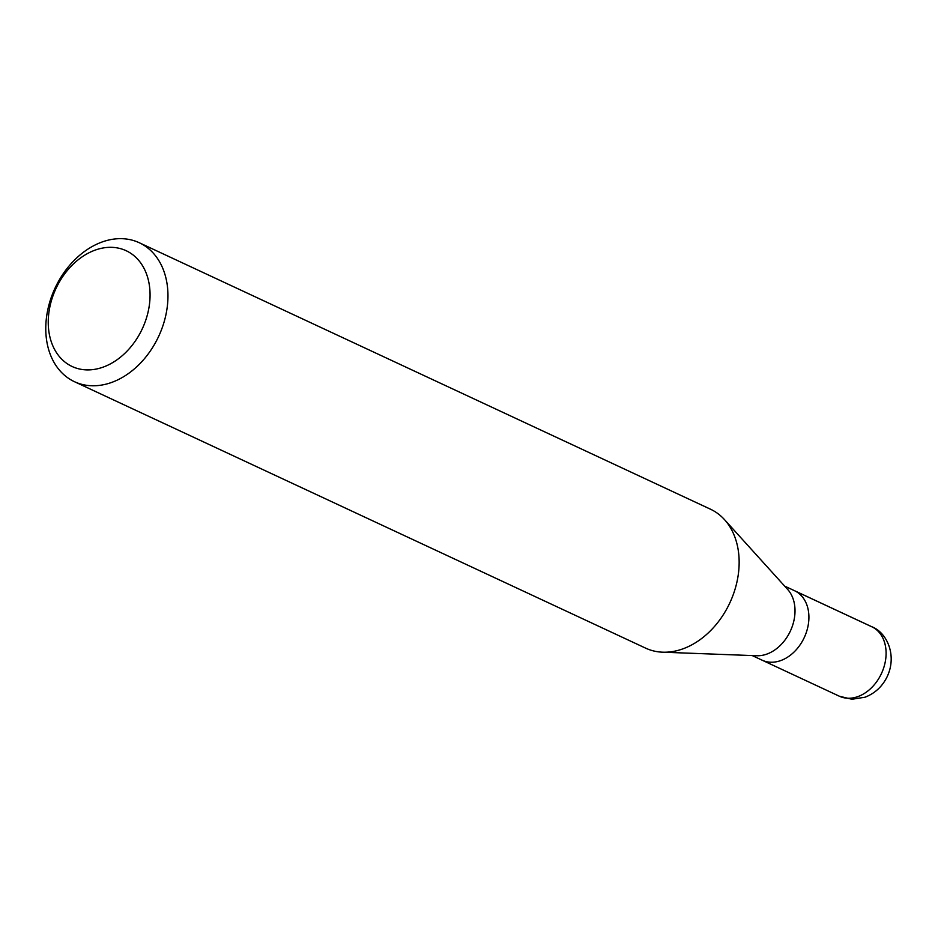 <?xml version="1.0" encoding="UTF-8"?>
<svg xmlns="http://www.w3.org/2000/svg" width="938" height="938" viewBox="0 0 938 938"><rect width="100%" height="100%" fill="white"/><g stroke="black" fill="none" stroke-linecap="round" stroke-linejoin="round"><path stroke-width="1.41" d="M803.678 638.755A38.329 28.574 115 0 1 762.16 660.2A38.329 28.574 -65 0 0 803.678 638.755A38.329 28.574 -65 0 0 794.568 590.729A38.329 28.574 115 0 1 803.678 638.755M724.499 519.629L787.686 589.463A38.329 28.574 115 0 1 789.784 632.271A38.329 28.574 115 0 1 756.767 655.744L662.65 652.191A76.67 57.148 -65 0 0 728.685 605.245A76.67 57.148 -65 0 0 724.499 519.629A76.67 57.148 -65 0 0 710.465 509.193L139.281 242.743A76.67 57.148 115 0 1 157.502 338.782A76.67 57.148 115 0 1 74.454 381.696A76.67 57.148 115 0 1 56.233 285.644A76.67 57.148 115 0 1 139.281 242.743M74.454 381.696L645.637 648.146A76.67 57.148 -65 0 0 662.65 652.191M56.96 286.477A63.89 47.627 115 0 1 127.65 251.454A63.89 47.627 115 0 1 141.345 330.762A63.89 47.627 115 0 1 70.655 365.773A63.89 47.627 115 0 1 56.96 286.477M872.645 627.17L795.459 591.163M839.334 696.207A38.329 28.574 -65 0 0 880.864 674.75A38.329 28.574 -65 0 0 871.754 626.725C886.926 632.411 897.549 655.639 886.856 677.295C882.001 686.839 874.708 693.475 864.977 697.227L851.88 699.256L839.334 696.207L752.229 655.568M784.649 586.098L871.754 626.725"/></g></svg>
